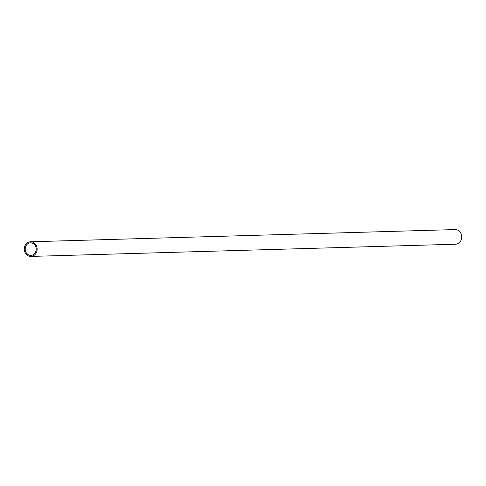 <?xml version="1.0" encoding="UTF-8"?>
<svg xmlns="http://www.w3.org/2000/svg" width="486" height="486" viewBox="0 0 486 486"><rect width="100%" height="100%" fill="white"/><g stroke="black" fill="none" stroke-linecap="round" stroke-linejoin="round"><path stroke-width="0.73" d="M31.286 242.854A6.282 5.504 88.4 0 1 36.219 249.361A6.282 5.504 88.4 0 1 30.91 255.375A6.282 5.504 88.4 0 1 25.217 249.257A6.282 5.504 88.4 0 1 30.539 242.818A6.282 5.504 88.4 0 1 31.286 242.854M30.928 256.42L455.491 244.227A7.326 6.421 -91.6 0 0 461.7 236.718A7.326 6.421 -91.6 0 0 455.072 229.58L30.509 241.773A7.326 6.421 -91.6 0 0 24.3 248.783A7.326 6.421 -91.6 0 0 30.053 256.377A7.326 6.421 -91.6 0 0 30.928 256.42A7.326 6.421 -91.6 0 0 37.136 248.911A7.326 6.421 -91.6 0 0 30.509 241.773"/></g></svg>
